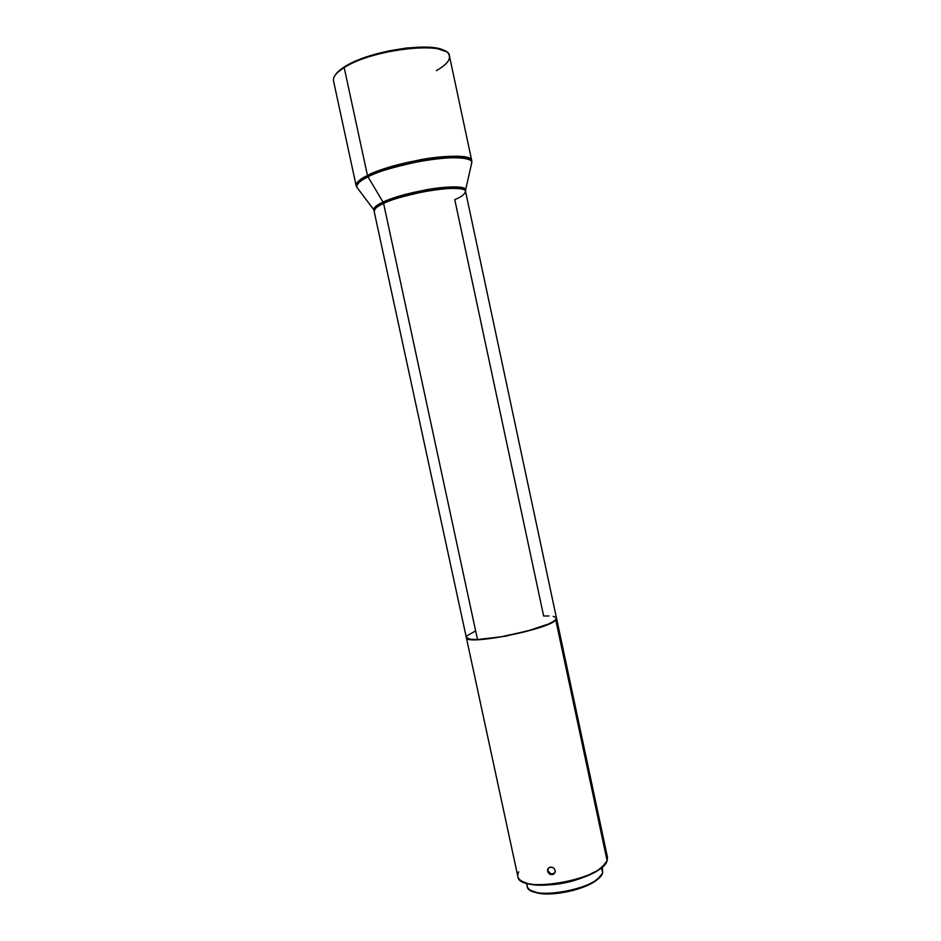 <?xml version="1.0" encoding="UTF-8"?>
<svg xmlns="http://www.w3.org/2000/svg" width="941" height="941" viewBox="0 0 941 941"><rect width="100%" height="100%" fill="white"/><g stroke="black" fill="none" stroke-linecap="round" stroke-linejoin="round"><path stroke-width="1.41" d="M556.531 618.261L555.766 619.954C548.909 629.517 464.913 645.997 466.336 637.586L517.856 876.518C518.491 894.409 602.322 879.823 607.11 860.803L607.474 857.298L556.531 618.261L555.766 619.954L607.11 860.803L602.463 866.696C588.913 879.4 543.839 889.069 526.278 883.034C518.656 880.576 516.15 876.847 518.762 871.837M554.943 872.601L552.473 874.083L550.238 873.671L548.133 871.401L548.038 868.567L547.603 871.26L548.121 868.449L550.556 867.026L553.496 867.778L555.202 870.319L555.178 872.048L553.59 874.189L550.673 874.554L549.273 873.848L547.897 870.672L550.967 873.954L553.873 873.601L555.061 872.413M526.513 883.293L527.113 886.116C527.83 901.596 598.394 889.445 602.64 872.977L601.522 867.743L602.64 872.977L602.358 867.026M333.467 78.962C334.043 75.492 337.619 71.704 344.194 67.611L344.759 66.682C340.077 69.575 336.937 72.351 335.302 75.009M466.301 637.41L470.218 639.257L477.499 639.515C470.465 639.692 466.724 638.998 466.301 637.41L373.789 209.749C374.212 207.102 377.306 204.562 383.081 202.115C406.7 190.576 466.665 182.025 465.56 190.07L471.817 162.452C473.688 151.183 397.42 161.381 367.978 176.837C376.153 172.074 394.067 166.78 421.733 160.958C449.727 155.806 472.488 157.276 471.817 162.452L471.347 164.534L471.794 160.946L449.457 55.989C449.774 40.592 372.871 48.567 344.194 67.611L367.46 175.508C396.82 160.052 472.994 149.772 471.794 160.946C472.147 155.771 448.986 154.418 421.062 159.605C393.479 165.451 375.612 170.744 367.46 175.508L344.194 67.611C336.325 72.551 332.773 76.962 333.514 80.844L356.157 185.73C355.651 182.966 359.427 179.555 367.46 175.508C360.379 178.719 356.615 182.131 356.157 185.73L356.757 187.118C357.062 183.507 360.803 180.072 367.978 176.837L367.46 175.508L367.978 176.837C359.827 180.931 356.086 184.354 356.757 187.118L373.789 209.749C373.412 207.738 376.506 205.197 383.081 202.115L367.978 176.837L383.081 202.115C389.68 198.563 403.901 194.481 425.755 189.87C447.834 185.73 465.971 186.353 465.56 190.07L465.548 191.399C465.889 187.741 447.81 187.177 425.92 191.294C404.254 195.869 390.15 199.915 383.599 203.421L383.081 202.115L383.599 203.421C377.094 206.455 374.012 208.973 374.353 210.949C374.812 208.349 377.894 205.832 383.599 203.421L477.499 639.515L383.599 203.421C407.041 192.011 466.501 183.495 465.548 191.399C464.795 194.352 461.196 197.092 454.762 199.61L543.651 616.026L549.085 615.955M475.593 630.917L466.924 635.845M466.395 636.645L466.289 637.363M465.548 191.399L556.484 618.072C560.26 623.53 503.047 639.233 477.499 639.515L500.518 636.904L527.56 630.988L548.674 623.942L554.508 620.813L556.507 618.319M556.307 617.661L553.155 616.32M335.49 74.727L339.054 70.787L344.759 66.682L356.862 60.589L372.248 55.096L389.468 50.755L406.853 47.991L422.721 47.05L435.577 48.003L445.434 51.402C433.625 41.028 369.084 50.591 344.759 66.682L344.194 67.611C371.154 49.72 443.517 40.851 448.728 54.249C451.268 59.024 447.151 64.482 436.353 70.634M581.185 878.188C571.234 881.858 560.977 884.058 550.403 884.787L563.812 883.046L581.185 878.188M522.09 881.341L528.172 883.752L537.958 885.081L550.073 884.811L563.4 882.952L584.867 876.824L598.194 870.178L605.604 863.438L602.052 867.296C588.678 879.835 544.239 889.363 526.901 883.411L522.09 881.341M607.11 860.803L555.766 619.954L549.05 623.965L536.264 628.659L505.67 636.175L477.946 639.692L470.5 639.48L466.336 637.586M547.827 872.001L547.78 869.072L549.826 867.19L553.496 867.778L555.202 870.319L555.014 872.542L552.92 874.507L549.944 874.271L547.827 872.001M602.64 872.977L598.605 878.129C587.031 888.974 549.485 897.032 534.488 891.868C528.654 890.021 526.242 887.234 527.254 883.517M600.123 876.883L592.442 882.87L586.843 885.693L573.257 890.421L551.179 893.891L538.864 893.232L531.1 890.527L535.405 892.421C550.073 897.467 586.678 889.621 597.994 879.012L601.146 875.518M602.463 866.696L602.052 867.296M526.278 883.034L526.901 883.411M547.627 869.508L547.921 868.919M598.605 878.129L597.994 879.012M534.488 891.868L535.405 892.421"/></g></svg>
